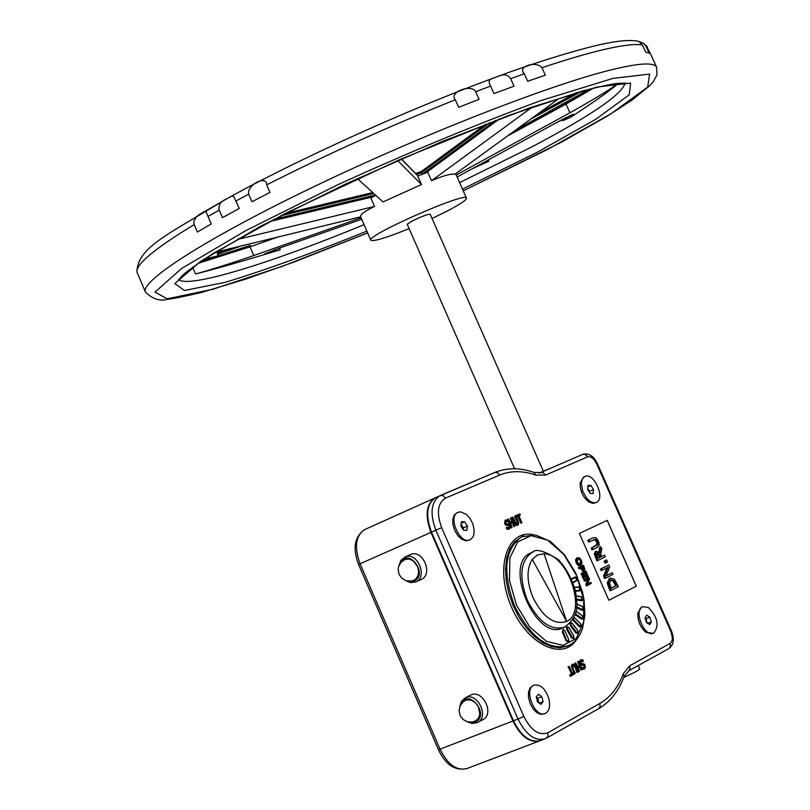 <?xml version="1.0" encoding="UTF-8"?>
<svg xmlns="http://www.w3.org/2000/svg" width="810" height="810" viewBox="0 0 810 810"><rect width="100%" height="100%" fill="white"/><g stroke="black" fill="none" stroke-linecap="round" stroke-linejoin="round"><path stroke-width="1.21" d="M515.545 130.137L564.803 103.285L566.028 104.085L593.639 88.027M456.243 175L569.926 112.782C592.191 100.389 608.33 90.578 618.364 83.359M557.887 99.326L454.886 174.272C451.14 173.502 443.343 175.648 431.517 180.701L427.771 172.216L417.727 176.064L421.463 184.548L397.649 160.512M431.517 180.701L532.615 106.859M421.463 184.548L383.029 201.933L357.423 178.575M375.739 195.291L370.838 197.954L374.544 206.418C364.601 211.218 359.964 214.69 360.632 216.857L214.751 252.436M618.455 83.349C610.396 90.426 594.317 101.827 570.189 117.541C577.864 111.861 572.731 113.856 554.799 123.525L554.739 123.555M570.189 117.541L562.677 120.67L570.038 115.648M197.873 263.432L250.037 246.847L278.903 236.641M485.858 124.112L421.17 171.588L422.03 174.312M374.544 206.418L238.322 239.244L238.079 238.687M361.068 217.839L253.793 255.525L250.037 246.847L250.381 245.359L200.819 261.417L250.381 245.359M204.201 259.159L218.204 255.757L217.242 253.095L230.84 248.265L217.242 253.095M192.608 267.209L195.514 273.962C214.316 269.284 242.575 261.225 280.29 249.763L279.561 248.083M226.365 198.966L231.771 196.111L233.634 196.253L239.264 208.464L222.466 217.627L219.226 210.124C218.184 205.203 220.563 201.487 226.365 198.966C169.928 233.513 137.487 246.989 136.91 271.937L140.181 279.713M194.197 224.583L193.813 221.17L196.567 216.604L203.988 211.734L206.054 211.785L211.228 223.965L197.407 232.024L194.197 224.583C153.768 249.166 134.754 265.194 137.163 272.666M248.67 194.197C246.696 184.71 266.966 174.687 266.713 184.862L270.003 192.426L251.94 201.751L248.67 194.197L236.004 200.931M455.331 99.751C448.335 92.097 471.795 83.521 475.713 91.753L479.075 99.306L458.693 107.325L455.331 99.751C389.073 126.309 326.207 154.68 266.713 184.862M490.617 86.062C487.924 81.709 488.987 79.005 493.786 77.952L496.975 76.778C503.395 73.781 507.961 74.409 510.664 78.661L514.016 86.174L493.978 93.606L490.617 86.062L475.713 91.753M524.323 73.781C516.517 66.774 535.947 60.335 541.961 67.726L545.302 75.178L527.664 81.273L524.323 73.781L510.664 78.661M639.809 41.867L643.646 43.376L645.955 46.16L649.134 53.177L645.671 52.073L642.482 45.006L638.837 41.391L637.632 41.118M651.291 55.495L646.167 45.461M472.159 168.784L488.886 161.251L488.308 159.945M195.514 273.962C210.195 269.993 229.625 263.847 253.793 255.525M361.685 219.267L278.002 248.629L264.283 254.036L280.29 249.763M409.121 228.602C386.421 237.796 373.673 241.684 370.869 240.256C365.108 235.902 465.983 191.403 466.449 198.096C466.773 199.837 460.465 204.11 447.505 210.904L432.064 218.498M597.648 547.155L599.319 544.836L598.448 541.029L596.241 537.86L593.467 537.668L588.9 539.835L589.67 541.586L595.947 539.268L597.628 541.424L598.104 544.148L592.323 547.611L593.102 549.362L597.648 547.155M588.9 539.835L587.827 540.3L588.597 542.042L589.67 541.586M587.827 540.3L592.748 537.972M592.323 547.611L591.249 548.066L592.019 549.808L593.102 549.362M591.249 548.066L597.031 544.593L596.545 541.88L594.874 539.723L593.771 539.632M606.022 575.89L609.707 566.949L608.837 564.995L601.577 568.59L602.296 570.22L608.047 567.365L604.635 575.535L605.738 578.016L612.988 574.391L612.269 572.761L606.022 575.89M601.577 568.59L600.494 569.035L601.212 570.675L602.296 570.22M600.494 569.035L608.837 564.995M606.062 575.768L612.269 572.761M604.635 575.535L603.561 575.981L604.655 578.472L605.738 578.016M603.561 575.981L606.923 567.931M609.839 587.321L611.165 590.328L618.394 586.653L614.426 579.261L610.284 578.067L608.33 582.309L609.839 587.321L608.755 587.766L607.247 582.754L609.535 578.38M611.165 590.328L610.082 590.774L608.755 587.766M609.535 583.109L611.003 579.93L614.122 580.598L616.795 585.326L611.226 588.151L609.535 583.109M611.185 588.06L615.711 585.772L613.038 581.043L614.122 580.598M613.038 581.043L610.689 580.112M615.711 585.772L616.795 585.326M600.716 554.536L601.769 548.988L600.777 546.72L599.673 552.926L596.342 551.225L595.39 553.503L597.982 560.429L605.252 556.865L604.483 555.123L601.597 556.541L600.716 554.536M597.213 553.017L598.691 553.21L600.787 556.936L598.053 558.272L596.606 554.323L597.213 553.017M598.023 558.212L600.787 556.936M599.714 557.381L597.608 553.655L598.691 553.21M597.608 553.655L596.838 553.331M597.982 560.429L596.899 560.885L594.317 553.959L595.441 551.61M598.843 551.954L599.704 547.175L600.777 546.72M601.567 556.47L604.483 555.123M606.589 559.892L605.202 560.571L606.133 562.677L607.52 561.998L606.589 559.892L605.202 560.571M606.133 562.677L605.05 563.122L604.118 561.016M607.186 520.364L636.275 586.177L608.837 600.24M469.942 695.446L470.64 695.081C482.719 688.692 495.163 714.481 482.547 719.786L477.92 722.277M464.879 700.68L467.37 699.799L471.552 700.275L475.51 702.817L478.457 706.907L479.803 714.167L478.386 718.359L475.399 721.032L472.27 722.054L467.34 721.781L462.996 719.401L460.05 715.372L459.078 710.461L460.252 705.601L463.35 701.713L465.456 700.387M409.87 554.82L410.63 554.486C422.911 548.998 433.674 574.766 421.048 579.484M413.869 580.284L411.267 581.064L406.255 580.79L401.861 578.33L398.976 574.199L398.156 569.207L398.591 566.696L401.041 562.282L405.152 559.386L409.121 559.032L413.14 560.773L417.595 566.514L418.679 571.344L417.95 575.88L415.56 579.251L413.869 580.284M563.335 627.649L562.909 627.821C536.362 642.452 502.615 564.124 530.56 553.048L531.785 552.521M436.104 497.411L435.405 497.735C426.667 504.012 425.371 515.484 431.507 532.16L513.51 720.799C521.468 736.634 530.55 743.185 540.756 740.462L544.279 739.115M584.273 668.746L582.876 668.857L581.803 667.43L582.572 669.192L585.093 668.199M581.135 661.071L582.977 661.659L583.382 661.163L582.795 659.806L581.084 659.887L580.021 661.375L580.375 663.37L584.516 665.861L584.131 667.673L582.856 667.673M582.977 661.659L581.418 660.879L583.251 661.223M582.765 663.754L581.661 663.653M582.441 659.694L580.446 659.836L579.909 661.426L580.446 659.836M582.339 667.511L584.476 667.855L584.881 665.688L580.75 663.198L580.436 661.436L581.236 660.16L582.835 659.846M607.237 520.344L636.326 586.156L608.847 600.25L579.413 533.456L607.237 520.344M582.835 659.978L583.332 660.97M583.139 660.676L581.458 660.545L581.003 662.843L582.36 664.008L584.334 664.22L585.174 665.395L584.688 668.25L582.987 668.807L582.603 667.481M583.19 663.734L584.334 664.22M582.188 663.805L583.362 663.937M581.539 663.663L582.36 664.008M574.978 663.623L575.839 663.238L579.15 671.369L575.353 663.451L575.718 662.924L574.978 663.623L578.38 671.399L579.383 671.247M578.603 661.405L582.349 669.333L581.61 669.698L580.254 666.438L578.431 667.42L579.241 671.014L575.839 663.238L577.894 666.792L579.646 665.496L577.813 666.802M579.555 670.842L578.36 668.128M578.239 666.984L580.061 665.992L578.887 661.578M582.299 669.364L578.451 661.456M581.884 669.89L580.102 666.822M579.96 666.893L581.61 669.698L581.135 669.91L582.127 669.759M573.642 664.139L572.245 664.2L571.273 665.759L573.855 673.049M574.3 673.616L575.353 673.11L574.938 673.647M571.971 668.766L572.457 668.554L574.624 673.485L571.688 665.82L572.7 664.332L571.799 665.769L572.457 668.554L571.799 665.769L573.045 664.524L574.472 664.605L578.097 671.622L577.682 672.168L578.097 671.622L574.422 664.453L573.045 664.524M575.303 673.12L572.832 668.382M572.569 666.002L573.186 665.243L574.28 665.496L577.743 671.824L577.257 672.037L575.1 667.116L576.882 672.209L577.884 672.057M572.589 666.407L573.136 668.189M572.69 665.84L574.168 665.547L575.586 666.903L574.563 665.192L573.217 664.919L572.569 666.255M569.005 666.549L572.275 673.535M573.794 673.059L572.498 673.748L569.349 666.711L568.185 666.589L571.485 673.94L569.774 675.51L570.513 676.33L574.108 674.092M572.488 673.738L573.743 673.069L574.179 674.062L570.453 675.732L570.301 674.933L571.9 674.436L571.971 673.728L569.298 666.741M574.27 673.677L573.288 672.928L572.305 673.464M588.576 577.672L583.98 579.606L584.962 580.395L583.909 580.294L584.648 581.145L588.171 579.707L587.928 579.221M587.827 579.271L585.843 584.233L586.237 585.569L586.764 585.944L591.118 583.473M586.339 584.293L588.283 579.656L586.339 584.293M586.977 585.549L591.189 583.443L590.753 582.441L591.189 583.443L586.764 585.944M588.657 577.641L589.498 579.13L587.746 583.149M589.447 578.917L587.696 583.078L588.273 584.01L591.077 582.613M590.774 582.43L587.776 583.564M582.846 569.734L584.051 570.038L584.547 568.944L583.24 566.241L581.631 567.334L583.24 566.241M581.732 566.98L583.038 569.886L584.051 570.038M583.149 570.432L580.922 567.375L579.433 568.407L578.927 567.668L583.564 565.421L584.911 569.308L584.324 570.625L582.906 570.766L584.324 570.625M576.487 559.831L577.743 558.141L579.727 558.1L581.408 560.378L581.975 563.193L580.659 564.762L578.38 564.995L576.487 559.831M578.765 557.736L576.963 557.837L575.576 559.761L577.419 557.958L579.727 558.09L581.448 560.348L581.975 563.183L580.659 564.762M577.206 562.423L580.395 564.175L581.539 562.747L581.185 560.49L579.778 558.738L577.996 558.728L577.206 562.423L577.996 558.728M583.129 565.289L578.846 567.375L583.524 565.441M584.233 578.077L582.673 574.3L584.162 573.257L582.714 574.614L583.899 578.563L581.661 573.48L586.268 571.556L588.121 576.467L586.227 571.577M585.832 571.425L581.226 573.348L583.159 578.573L584.071 578.472M585.913 571.394L581.56 573.531L585.448 571.273M585.731 577.003L584.212 573.855L585.731 577.003M588.222 576.112L587.615 576.396L585.934 572.387L584.921 573.531L586.227 577.074L584.972 573.5L585.762 572.781M585.66 572.822L587.139 576.598L587.898 576.578M505.592 521.751L507.678 521.508M506.473 527.33L507.414 528.889L509.348 528.778L510.209 527.259L509.368 528.454L507.303 528.93L506.807 527.512M507.718 528.545L507.414 527.857L509.146 528.059L509.642 525.862L508.275 524.657L506.989 525.093L509.267 526.024L508.741 527.907L509.156 526.075L508.022 525.082L508.781 526.237L508.356 527.755L507.657 527.837M507.019 520.04L505.156 520.111L504.539 523.533L505.622 525.052L507.87 525.457M507.708 521.498L506.159 520.81L505.693 522.885L509.915 525.528L510.209 527.259M506.209 527.452L507.009 529.264L509.055 529.224L509.915 528.333M507.394 520.283L505.602 520.243L507.394 520.283L507.678 520.931M507.678 521.519L506.017 521.194L507.91 521.346M504.539 523.533L506.24 524.343L505.399 523.159L505.936 520.415M505.399 523.159L505.602 520.243L505.025 523.321L506.24 524.343M508.275 524.657L507.242 524.678M515.524 515.97L514.745 516.638L516.881 521.519L517.357 521.306L517.874 523.027L517.236 524.121L517.762 523.068L515.12 516.476L515.595 516.264L517.357 521.306L515.97 516.091L518.046 520.972L518.724 523.594L517.792 524.667L516.345 524.505L512.416 517.681L513.155 517.357L516.253 523.938L517.62 524.272L518.289 523.017L517.732 521.134M514.816 515.96L515.919 516.122M515.231 522.227L513.155 517.357L512.325 517.074M517.489 525.437L515.747 525.224L514.067 522.754L515.747 525.224L517.489 525.437L518.359 524.526M514.239 526.065L512.71 522.572L514.239 526.065M514.937 525.751L511.616 518.046L514.937 525.751L512.538 522.015L510.553 523.219L512.436 522.379M512.102 527.026L510.624 523.513L512.234 522.784L513.763 526.277L514.785 526.146M510.472 517.904L511.242 517.894L510.391 518.592L511.94 521.113L509.915 522.025L510.462 522.43L512.345 521.579L511.566 518.066M508.346 519.18L507.637 519.18L508.417 519.483L511.687 527.543L507.556 519.858L510.928 527.553L511.95 527.421M508.791 519.311L509.966 522.004L508.791 519.311M514.917 522.379L514.431 522.592L512.416 517.681L516.091 524.84L517.762 525.001L518.724 523.594L515.97 516.091L516.648 515.788L516.74 516.588L516.203 515.666L519.716 514.087L515.717 515.919M516.365 517.003L517.813 516.426L520.739 523.108L521.812 522.956L518.663 516.051L521.113 522.946L518.116 515.646L516.648 515.788L520.192 514.198L520.233 515.018L520.141 514.218M516.314 515.616L519.807 514.046L516.314 515.616M566.605 621.472C554.303 625.31 543.085 617.331 532.97 597.527C526.652 581.661 526.409 568.944 532.231 559.386L566.656 621.442L532.231 559.386L537.88 554.728M544.097 553.797C568.043 554.141 587.645 612.451 566.656 621.442L544.087 553.777L537.374 554.961L532.281 559.366M430.96 532.393C424.825 515.727 426.131 504.255 434.859 497.988L364.49 529.699C355.59 536.007 354.122 547.357 360.065 563.77L430.96 532.393L512.953 721.021L438.463 749.766C445.743 765.075 455.352 771.292 467.289 768.417C456.941 771.221 447.869 764.842 440.073 749.28L360.065 563.77L358.546 564.448C352.492 548.36 354.476 536.777 364.49 529.699L365.006 529.467M539.997 740.765C529.821 743.286 520.81 736.705 512.953 721.021M435.608 497.634L434.859 497.988M514.603 468.777L407.227 224.299L411.672 221.282C421.21 216.624 427.376 214.265 430.171 214.184L543.308 471.136M550.709 468.21L538.923 473.05M639.718 668.979L639.728 668.999C639.151 670.062 633.815 672.908 623.7 677.555M647.22 623.012L645.955 618.719L645.206 618.425M645.955 618.719L649.863 617.159L651.361 621.867L649.701 624.581L646.532 622.586L645.033 617.868L646.694 615.165L649.863 617.159M647.706 623.325L651.361 621.867M648.466 607.54C657.75 617.2 659.502 625.735 653.71 633.126C644.649 637.996 633.055 610.264 642.624 606.67L648.466 607.54M653.316 633.288L646.076 632.418C640.224 627.315 637.49 620.794 637.885 612.856L641.712 607.034M589.417 492.217L589.7 491.265L593.528 489.594L593.122 493.553L590.176 493.432L587.625 489.351L588.03 485.403L590.986 485.534L587.878 486.891M589.7 491.265L587.706 488.572M590.986 485.534L593.528 489.594M594.155 502.868L590.49 501.653L586.835 498.454L582.663 491.123L581.347 483.205L582.339 479.044L584.678 476.594C593.548 471.43 605.87 498.494 596.413 502.413L594.155 502.868M596.028 502.575L592.869 503.425L588.809 501.957C582.856 497.107 579.97 490.749 580.142 482.892L583.787 476.989M538.863 702.847L537.789 698.22L541.819 696.64L543.105 701.703L540.969 704.335L537.536 701.916L536.26 696.853L538.397 694.221L541.819 696.64M539.318 703.171L543.105 701.703M537.789 698.22L536.433 697.552M548.927 698.919C550.496 706.279 549.301 711.119 545.363 713.448C535.126 718.824 523.159 689.188 533.922 685.169C540.351 683.944 545.353 688.53 548.927 698.919M544.877 713.64L540.827 714.359L536.736 712.557L533.203 709.003L530.115 703.495L528.485 697.329L528.505 692.196L530.104 687.852L533.061 685.513M461.184 523.351L464.697 521.802L467.4 526.115L466.833 530.337L463.543 530.246L460.829 525.923L461.406 521.701L464.697 521.802M463.006 529.396L463.472 527.847L461.052 524.313M463.472 527.847L467.4 526.115M460.566 511.819L466.621 514.542L470.276 518.775L472.939 524.181L474.164 529.892L473.769 534.975L472.959 537.03L470.306 539.703C460.363 545.474 447.312 516.851 457.842 512.396L460.566 511.819M469.83 539.916L465.841 540.807L461.71 539.217L458.065 535.886L454.785 530.611L452.932 524.617L452.75 519.564L454.157 515.211L457.012 512.76M515.555 130.126L589.721 89.019L564.945 103.214M507.485 135.999L566.028 104.085L569.926 112.782M425.766 172.955L499.426 118.928M495.568 120.386L421.969 174.393M401.233 158.952L417.95 175.972M572.852 114.473L554.779 123.535L457.123 177.015L554.759 123.545M375.465 195.038L273.75 219.378M269.517 221.596L372.843 196.85M421.402 171.426L415.672 173.522M416.613 174.484L421.342 172.732M576.568 92.654L538.832 113.197L576.558 92.654M530.874 118.989L582.147 91.064M421.372 172.824L489.746 122.614M285.221 213.475L372.752 192.557L285.14 213.516M280.776 215.754L373.795 193.509M217.444 254.381L242.878 245.359M562.18 119.566L562.677 120.67M625.037 83.217C621.989 94.486 590.723 115.82 531.238 147.207L459.604 182.614M364.044 224.664C270.56 263.341 188.345 288.603 178.747 279.612M223.762 200.505L198.47 215.085M462.469 189.094L537.344 152.209L595.846 119.252L629.218 94.81L630.625 83.076L596.919 87.055L530.783 107.436L441.895 141.639L345.89 183.86L260.486 226.304L200.607 261.357L174.798 283.571L184.386 290.476L225.028 282.376C265.032 270.216 312.316 253.135 366.889 231.144M367.649 232.905L282.984 266.065L212.797 289.271L167.224 298.819L155.014 292.126L181.43 268.606L245.552 230.749L338.347 184.457C409.789 151.956 477.252 124.011 540.756 100.632L613.048 78.357L649.59 74.105L647.716 87.014L611.175 113.653L547.641 149.394L463.239 190.846M208.008 216.483L219.226 210.124M541.961 67.726C567.091 59.322 588.111 53.177 605.029 49.278C623.194 45.137 635.678 43.71 642.482 45.006M645.955 46.16L647.554 47.466M656.718 67.483L656.485 66.987C653.842 62.35 639.667 63.079 613.99 69.154C553.493 83.521 425.088 133.377 316.214 185.581C207.097 237.826 138.804 281.779 145.577 292.319C152.948 299.204 160.34 301.482 167.741 299.173C168.915 299.568 179.931 297.402 200.789 292.643L245.227 279.278L295.356 261.539L367.669 232.926M592.383 538.124L593.467 537.668M595.806 545.869L596.879 545.413M597.031 544.593L598.104 544.148M596.545 541.88L597.628 541.424M594.874 539.723L595.947 539.268M609.13 578.542L610.213 578.097M607.247 582.754L608.33 582.309M615.124 584.435L616.207 583.99M599.035 555.852L600.109 555.397M594.317 553.959L595.39 553.503M595.401 557.493L596.484 557.037M595.259 551.691L596.332 551.235M461.042 704.234C468.099 687.103 490.809 715.351 475.237 721.943L470.316 722.216M476.665 722.905L477.232 722.652C489.868 717.336 477.404 691.487 465.304 697.876L461.305 701.521L459.634 707.12M400.494 562.94C408.169 546.902 428.996 574.29 414.173 580.972L408.574 581.205M405.476 580.527L410.427 582.603L415.611 581.975C428.257 577.257 417.464 551.418 405.162 556.905L400.94 560.267L398.925 565.714M568.286 641.976L566.17 640.882L568.671 641.743M564.094 629.815L563.011 629.491L562.768 631.78L566.656 640.669L562.282 631.992L566.17 640.882M563.142 631.618L563.325 629.694L564.864 630.717L568.752 639.596L568.397 641.935L566.656 640.669L563.142 631.618L562.656 631.83L562.98 629.512M563.396 629.421L562.282 631.992M568.397 641.935L568.904 640.973M516.547 605.222L509.45 580.466L509.905 557.827L517.722 541.87L531.218 535.643L547.651 540.189L563.821 554.455L576.649 575.647L583.716 599.724L583.635 622.11L576.305 638.432L563.051 645.378L546.436 641.348L529.791 627.021L516.547 605.222M567.729 626.808L566.403 627.385L566.818 629.765L571.597 637.956L573.885 638.422M572.65 619.721L579.373 626.849L581.145 626.687M576.467 607.753L582.188 610.335L583.413 609.778M575.535 591.442L580.395 590.267M578.998 586.896L574.503 587.26M575.637 577.074L571.425 578.694M573.055 582.765L577.024 580.446M581.124 596.767L576.295 595.856M576.679 599.937L581.6 600.807L582.542 600.169M575.019 614.506L581.438 619.124L582.937 618.729M569.926 623.315L570.574 626.029L576.052 633.207L578.097 633.339M571.253 622.738L570.554 622.627M562.96 629.512L564.864 630.717L568.701 639.606M568.711 639.627L568.529 641.56L567.03 640.497M568.964 627.79L573.743 635.971M568.428 627.203L567.344 626.889L567.273 629.502L567.506 627.193L569.005 627.851M571.597 637.956L567.162 629.542L572.407 637.47L567.618 629.279M573.784 636.032L573.895 638.128L572.407 637.47M573.531 638.644L571.941 637.733L573.612 638.614L574.118 637.662M566.818 629.765L567.233 626.93L569.035 627.79L573.814 635.982L573.612 638.614M577.743 630.595L578.229 632.873L576.477 632.904L577.824 633.531L578.33 632.58M572.275 623.427L577.824 630.706M571.941 623.123L570.868 622.809L570.999 625.715L570.918 623.275L572.356 623.528M576.791 632.64L571.313 625.452M577.773 633.552L576.366 632.944L570.999 625.715L576.477 632.904L576.052 633.207M570.837 622.819L570.574 626.029M574.087 620.278L580.041 626.201L574.087 620.278L573.358 618.455M580.557 623.71L581.367 626.008L580.041 626.201M580.78 626.92L579.646 626.545L580.881 626.869L581.378 625.938M574.594 617.797L580.689 623.842M573.774 617.615L574.736 617.929M574.513 617.736L580.679 623.72L580.881 626.869M573.014 619.093L573.409 620.936M579.373 626.849L572.933 619.245M582.623 618.931L581.438 619.124M575.92 611.125L582.228 615.58L582.684 618.911L575.829 613.97L581.793 618.749L575.232 614.689M582.684 618.911L583.17 617.979M575.93 611.074L582.228 615.58L583.2 617.807L582.036 618.405M575.91 611.185L582.279 615.721M575.829 613.97L575.343 613.443M582.188 610.335L576.517 607.328M583.099 609.981L582.39 609.981L583.635 609.039M576.528 607.237L582.704 609.576L576.568 606.812M582.704 606.761L583.666 608.594L582.704 609.576M576.74 603.976L582.542 606.66L576.74 604.047M576.305 595.937L581.317 596.808L581.874 600.402L582.775 599.43M576.315 596.079L581.479 597M582.046 600.038L576.619 599.066M576.649 599.471L581.6 600.807M582.208 600.382L576.649 599.532M575.454 591.067L580.081 590.136L575.373 590.723M580.081 590.47L580.709 589.083L579.575 587.078L574.553 587.432L578.887 586.906L580.081 590.136M580.132 590.449L580.618 589.538M579.676 587.26L578.968 586.916M574.614 587.665L579.13 587.098M579.707 590.915L575.454 591.097M576.305 577.439L575.272 577.155L576.791 580.618L572.964 582.512L576.791 580.618M574.817 577.024L571.556 578.978L575.849 577.105L577.246 578.755L576.801 580.608L577.246 579.707M571.678 579.261L575.596 577.327M576.882 580.264L572.862 582.248M583.504 663.744L582.653 663.582M581.236 660.16L582.795 659.806M582.572 669.192L584.374 669.009M582.633 667.501L584.061 667.713L584.405 665.901L579.889 663.582L581.944 665.374L582.36 664.595M579.494 661.365L579.889 663.582M580.75 663.198L580.264 663.41L579.909 661.426L580.436 661.436M584.476 667.855L582.917 667.642M584.881 665.688L583.676 667.531M583.494 664.524L583.089 665.304L584.03 666.073M581.944 665.374L583.089 665.304M670.953 631.668L672.411 637.936L672.097 640.639L670.65 643.11L629.532 665.891L623.275 673.798C618.081 687.548 610.264 697.43 599.825 703.465L547.793 732.766C538.984 735.936 530.985 730.488 523.817 716.415L441.673 527.664C436.327 512.983 437.602 503.132 445.51 498.109L499.689 475.085C510.654 470.559 522.713 470.559 535.856 475.095L545.525 475.095L588.161 456.627L590.854 457.032L593.689 459.179L596.575 463.624L670.953 631.668L671.561 631.253C674.619 639.252 673.717 645.013 668.837 648.557L670.437 646.471L670.133 643.464M578.391 668.037L579.94 667.197L581.135 669.91M578.107 661.274L577.732 662.145L579.271 665.668L577.712 666.508M580.365 565.208L578.046 565.38L575.576 559.761L576.143 562.889L578.046 565.38L580.345 565.522L581.509 564.337M582.744 574.563L583.848 574.017L585.255 577.206L586.167 577.105M583.159 578.573L583.686 578.958M512.011 517.215L514.067 522.754M516.881 521.519L517.357 523.078L516.537 524.05M520.334 514.654L519.058 515.231L518.977 515.899L520.172 515.038M520.739 523.108L521.762 522.976M533.081 534.681C507.465 529.203 494.768 567.233 510.766 605.313C526.156 643.656 562.211 661.912 576.507 639.627M507.637 519.18L507.556 519.858M509.024 524.333L506.452 523.776M507.009 529.264L509.055 529.224M505.622 525.052L506.847 525.467M578.512 567.202L579.221 568.812L580.618 568.134L582.562 571.131L584.02 571.374L584.628 570.685M583.98 579.606L583.909 580.294M573.885 665.85L574.725 667.288M574.3 673.95L575.14 673.535M580.76 661.659L581.458 660.545M585.428 667.156L584.688 668.25M583.281 668.473L582.997 667.815M575.677 662.934L575.039 662.914M580.132 665.283L579.646 665.496L578.097 661.983L580.061 665.992M578.38 671.399L578.927 671.774M577.793 661.436L577.732 662.145M578.36 668.108L580.254 666.438M578.36 667.754L580.8 666.812M574.412 664.443L572.245 664.2M578.056 671.652L575.586 666.903M573.126 668.169L572.64 666.336L573.217 664.919M574.563 665.192L573.146 665.263M576.882 672.209L577.429 672.594M568.185 666.589L568.124 667.298M572.832 673.94L574.087 673.262M571.9 674.436L568.499 667.126L571.971 673.728M569.967 675.945L571.556 674.254L569.845 674.791M570.706 675.935L569.774 675.51M570.756 675.915L574.189 674.052L570.513 676.33M591.29 583.089L587.078 585.195L586.734 584.415L588.667 579.768L588.09 578.836L584.962 580.395L584.749 579.919L588.971 577.824M588.667 579.768L587.999 579.19L584.881 580.74L588.09 578.836M584.121 580.76L584.648 581.145M586.237 585.569L585.893 584.779M585.843 584.233L586.966 585.549M587.696 583.078L589.498 579.13L589.022 577.793L584.314 579.788L588.192 577.52M582.987 569.744L581.671 567.314L583.139 566.595L584.051 567.253M583.767 566.625L583.078 569.805M584.547 568.944L583.686 567.415L583.635 568.995M581.702 567.597L582.937 567L583.21 567.628M583.625 569.906L583.038 569.855M577.743 558.141L575.981 559.821L576.983 562.525M576.143 562.889L578.279 565.046L580.537 565.127M579.727 558.09L576.963 557.837M577.915 559.072L579.565 559.082L580.821 560.652L581.135 562.667L580.345 560.864L580.628 562.636L579.616 563.871L581.135 562.667L580.395 564.175M577.206 562.413L580.041 564.003L578.249 563.902M576.821 560.459L577.905 559.082M577.722 559.183L579.454 559.133L580.345 560.864M581.185 560.49L579.565 559.082L577.965 559.052M577.014 560.004L577.692 559.487M579.616 563.871L578.684 564.074M578.694 568.428L579.221 568.812M584.911 569.298L583.19 565.269L578.846 567.375L579.17 568.215L578.451 567.881M584.101 571.03L582.562 571.131M579.423 568.417L580.831 567.729L582.805 570.807L580.902 568.782M581.742 568.407L580.983 567.972L581.458 567.759M579.454 568.397L580.922 567.375M582.633 574.331L584.688 573.642L584.162 573.257M581.226 573.348L583.635 578.36L581.155 574.027M585.255 577.206L585.782 577.591M584.992 572.852L586.096 572.933L587.503 576.437L585.984 572.984L586.46 572.771M587.139 576.598L587.878 576.588M584.972 573.5L585.934 572.387M586.329 576.72L584.688 573.642M509.642 525.862L508.781 526.237M505.551 520.263L507.364 520.121M508.285 524.09L506.969 523.918M507.111 524.1L506.27 523.746M505.481 521.923L506.017 521.184L505.693 522.885L509.966 525.508L510.28 527.401L509.348 528.778M508.771 527.907L507.313 527.755M507.05 527.523L509.146 528.059M515.97 516.091L514.745 516.638M518.289 523.017L517.357 523.078M512.781 517.195L511.93 517.894M516.355 524.029L517.62 524.272M513.763 526.277L514.309 526.672M513.084 522.409L512.538 522.015M510.654 522.855L511.788 527.178L508.741 519.331M510.928 527.553L511.485 527.958M511.231 517.894L510.766 518.42L512.052 521.063L510.391 518.592M512.345 521.579L512.426 520.901M510.057 522.258L512.021 521.397L510.462 522.43M518.663 516.051L518.116 515.646M516.152 516.527L518.015 516.01M515.869 515.484L519.807 514.046M521.822 522.946L518.977 515.899L521.913 522.592M519.028 515.879L520.233 515.018M567.365 646.096L559.902 647.777L551.65 646.704L543.024 642.907L534.448 636.549L526.358 627.942L519.159 617.514L513.216 605.779L508.832 593.345L506.23 580.831L505.521 568.863L506.726 558.039L509.784 548.896L514.522 541.849L521.782 536.767C504.559 548.978 502.18 572.083 514.644 606.072C530.803 637.845 548.856 650.987 568.812 645.509L569.774 645.033M523.584 535.987L521.782 536.767L535.491 534.965L550.375 541.343L564.428 554.718L575.819 573.176L582.512 592.1L584.071 600.028L584.871 615.236L582.501 628.57L580.142 634.21L577.044 638.989L573.237 642.786L568.812 645.509M533.436 551.823L532.2 552.349C520.324 560.763 518.683 576.669 527.29 600.068C538.407 621.918 550.83 630.949 564.57 627.153L565.076 626.899M629.532 665.891L629.977 668.108L629.37 670.072L624.024 676.714L623.275 673.798M599.825 703.465L600.159 706.573L598.549 708.71C610.051 702.017 618.536 691.345 624.024 676.714M547.793 732.766L547.854 736.746L545.262 738.75C535.066 741.464 525.984 734.903 518.015 719.057L513.51 720.799M523.817 716.415L518.015 719.057L435.881 530.216L441.673 527.664M445.51 498.109L442.999 495.487L439.749 495.781C431.031 502.048 429.745 513.53 435.881 530.216L431.507 532.16M499.689 475.085L497.603 472.726L494.89 472.443L440.569 495.406M535.856 475.095L533.952 472.412M545.525 475.095L543.064 472.584L540.25 472.716M587.564 456.82L585.519 454.552L582.846 454.309L540.645 472.554M596.575 463.624L597.223 463.33C593.649 455.929 588.85 452.922 582.846 454.309L582.694 454.369M421.858 174.444L495.457 120.427M418.041 175.932L401.325 158.912M375.445 195.018L273.831 219.338M421.433 171.396L415.662 173.512M485.747 124.153L421.17 171.588M576.193 92.765L575.029 93.484M178.24 280.29L182.412 275.572C185.419 272.393 195.666 265.022 213.131 253.449L285.231 213.465L399.067 159.894L508.599 115.506L582.076 91.084C601.445 86.204 613.443 83.632 618.071 83.379L625.33 83.106M230.02 196.962C301.067 157.849 408.726 109.239 493.654 78.003M497.178 76.707C544.846 58.776 593.598 45.279 608.553 42.93C621.564 40.358 631.658 39.852 638.837 41.391M643.646 43.376L647.139 46.686M463.259 190.866L561.239 142.256L606.994 116.316L632.671 99.59L649.721 85.668L653.417 81.516L657.031 74.905L656.485 66.987L651.038 54.928M145.365 291.833L140.373 280.159M466.449 198.096L455.666 173.704M370.828 240.175L360.612 216.797M610.284 578.067L609.201 578.512M596.342 551.225L595.259 551.681M467.188 721.74L471.936 723.472L477.232 722.652M470.64 695.081L465.304 697.876M410.63 554.486L405.162 556.905M420.846 579.575L416.148 581.722M577.824 633.531L577.834 630.615L572.366 623.437L570.817 622.829M583.149 609.96L582.451 606.487L576.74 603.916M582.289 600.352L581.317 596.808L576.295 595.907M584.617 668.594L585.215 665.364L584.293 664.068L582.137 663.795L581.053 662.813L581.367 660.899M577.884 666.802L575.697 662.924M581.975 563.193L580.578 565.107M507.86 521.205L507.404 520.162M517.772 524.991L518.724 523.594M515.281 522.207L517.215 524.131M564.57 627.153C574.229 620.116 578.279 611.226 576.71 600.483L575.444 591.016C572.113 579.282 566.504 568.863 558.596 559.771C544.492 550.8 535.704 548.329 532.2 552.349L530.56 553.048M438.463 749.766L358.546 564.448M539.217 741.049L467.289 768.417M628.469 670.943L668.837 648.557M546.74 738.011L598.549 708.71M582.846 454.309L540.746 472.513L534.144 472.483C520.141 467.572 507.06 467.562 494.89 472.443L435.405 497.735M671.561 631.253L597.223 463.33M639.728 668.999L638.199 665.547M642.624 606.67L641.317 607.186M584.678 476.594L583.403 477.161M533.922 685.169L532.575 685.706M457.842 512.396L456.536 512.973"/></g></svg>
